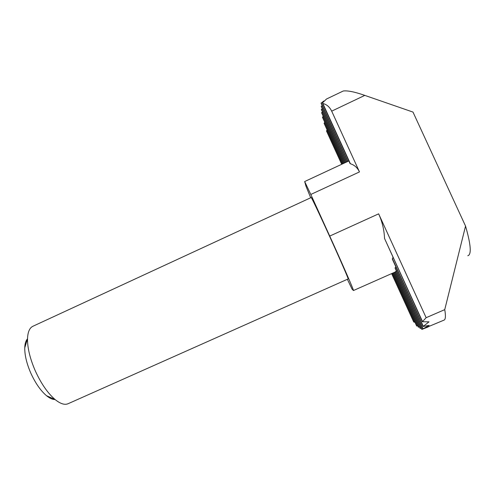 <?xml version="1.0" encoding="UTF-8"?>
<svg xmlns="http://www.w3.org/2000/svg" width="495" height="495" viewBox="0 0 495 495"><rect width="100%" height="100%" fill="white"/><g stroke="black" fill="none" stroke-linecap="round" stroke-linejoin="round"><path stroke-width="0.74" d="M35.102 370.433C40.98 383.415 47.644 393.117 55.106 399.539C60.353 403.784 64.678 405.182 68.075 403.728L348.158 278.945C348.814 279.483 340.121 259.467 329.707 236.585C319.758 214.694 311.25 196.787 311.194 197.524L32.905 326.267C29.57 327.863 27.782 332.034 27.522 338.784C27.423 347.818 29.948 358.368 35.102 370.433M27.516 338.815C25.82 340.634 24.905 343.629 24.756 347.793C24.651 354.995 26.619 363.324 30.659 372.778C35.263 382.957 40.541 390.592 46.499 395.691C49.735 398.32 52.594 399.601 55.075 399.527M347.372 279.298L352.081 289.167L353.449 290.528C354.315 291.289 343.214 265.71 329.726 236.078L310.804 194.461L359.481 171.92L331.687 111.152L364.79 95.393L412.991 112.08L465.548 226.079L444.745 309.635L426.146 317.691L378.65 213.846L329.726 236.078M310.693 197.753L305.997 186.256L304.666 181.541L310.804 194.461M396.452 271.062L395.449 271.693M395.901 266.91L395.078 268.055M392.937 257.357L392.43 259.312M378.65 213.846C382.22 221.729 384.182 229.928 384.535 238.448L422.384 321.775L426.146 317.691M467.781 255.742C471.679 254.708 470.937 244.821 465.548 226.079M444.745 309.635C445.834 315.996 445.599 319.485 444.04 320.11L422.897 328.934L429.128 325.394L423.132 326.49L429.023 321.83L422.384 321.775M331.687 111.152C329.682 107.007 326.737 104.445 322.839 103.474L322.48 102.892L326.508 99.012L343.27 90.993C347.682 90.443 354.853 91.909 364.79 95.393M322.839 103.474L350.392 163.746C354.432 165.014 357.464 167.743 359.481 171.92M350.392 163.746L349.953 163.319M413.579 321.663L415.058 322.474M420.1 328.371L421.226 328.111M418.355 327.17L419.438 326.91M416.672 326.007L417.712 325.76M395.437 271.668L421.833 329.435L428.218 326.929M322.288 108.758L321.366 109.55M322.177 105.602L321.224 106.437M323.835 100.98L321.076 103.189M322.449 111.926L321.601 112.767M326.57 131.15L327.084 129.857M324.763 122.284L324.138 123.416M323.235 116.337L322.499 117.321M384.535 238.448L422.52 321.546M341.878 164.204L326.576 130.705M414.006 322.134L391.811 273.531M392.374 258.668L423.293 326.323M321.212 102.966L347.917 161.395M342.794 163.783L324.182 123.045M416.883 326.001L392.733 273.122M395.159 267.715L423.083 328.822M321.36 106.221L346.809 161.908M343.74 163.338L322.579 117.018M418.572 327.164L393.692 272.696M395.616 271.551L422.037 329.373M321.496 109.346L345.745 162.403M344.724 162.88L321.719 112.532M420.323 328.364L394.688 272.256M46.499 395.691L55.106 399.539M24.756 347.793L27.522 338.784M395.536 271.879L353.449 290.528M348.87 160.949L304.666 181.541M322.523 103.307L350.052 163.542M326.502 131.002L341.705 164.284M391.632 273.611L413.684 321.892M392.318 259.071L423.132 326.49M321.051 103.133L347.719 161.488M324.089 123.298L342.614 163.864M392.554 273.203L416.685 326.038M395.029 267.944L422.897 328.934M321.199 106.382L346.618 162.001M322.455 117.235L343.555 163.424M393.513 272.776L418.368 327.195M321.342 109.5L345.553 162.49M321.577 112.705L344.539 162.966M394.503 272.337L420.119 328.402"/></g></svg>
